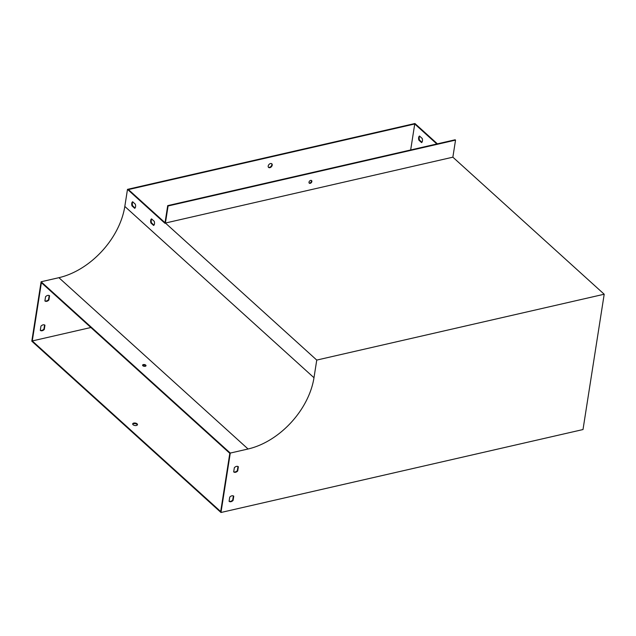 <?xml version="1.0" encoding="UTF-8"?>
<svg xmlns="http://www.w3.org/2000/svg" width="636" height="636" viewBox="0 0 636 636"><rect width="100%" height="100%" fill="white"/><g stroke="black" fill="none" stroke-linecap="round" stroke-linejoin="round"><path stroke-width="0.95" d="M32.269 340.944L41.396 282.694L229.811 453.317L220.684 511.559L32.269 340.944L90.884 327.508M410.673 149.969L414.736 123.98L128.44 189.576L165.034 222.711M44.965 325.227A3.466 2.345 132.2 0 0 44.957 325.219A3.466 2.345 132.2 0 0 40.95 326.149L40.291 330.354A3.466 2.345 132.2 0 0 40.299 330.362A3.466 2.345 132.2 0 0 44.305 329.432L44.941 325.211M49.568 295.812A3.466 2.345 132.2 0 0 49.56 295.804A3.466 2.345 132.2 0 0 45.553 296.734L44.894 300.931A3.466 2.345 132.2 0 0 44.91 300.939A3.466 2.345 132.2 0 0 48.916 300.009L49.552 295.796M272.216 165.145A2.425 1.646 132.2 0 0 271.834 163.802A2.425 1.646 132.2 0 0 268.988 164.501A2.425 1.646 132.2 0 0 268.575 167.403A2.425 1.646 132.2 0 0 270.69 167.324A2.425 1.646 132.2 0 0 272.216 165.145M220.97 512.489L230.28 453.07L248.064 448.992A68.648 46.468 132.2 0 0 313.985 377.728L316.752 360.079L604.2 294.23L583.005 429.546L220.97 512.489L31.8 341.182L41.109 281.764L58.894 277.686A68.648 46.468 132.2 0 0 124.815 206.43L127.486 189.361L414.934 123.511L437.393 143.847M44.576 324.964L43.932 329.09A3.466 2.345 -47.8 0 1 40.299 330.275M49.179 295.549L48.535 299.667A3.466 2.345 -47.8 0 1 44.91 300.852M268.408 167.212A2.425 1.646 132.2 0 0 270.467 166.878A2.425 1.646 132.2 0 0 271.834 164.804A2.425 1.646 132.2 0 0 271.628 163.659M167.705 205.635L455.153 139.777L455.535 140.119L452.864 157.179L165.416 223.037L168.087 205.977L167.705 205.635L164.939 223.284L127.486 189.361M436.821 143.975L414.736 123.98M419.72 136.223A3.466 1.836 -102.9 0 0 419.45 140.023L421.946 142.281M604.2 294.23L452.864 157.179M132.709 424.212A2.425 1.24 -171.1 0 1 135.182 423.64A2.425 1.24 -171.1 0 1 137.368 424.935M230.28 453.07L41.109 281.764M419.514 136.032L422.217 138.481A3.466 1.836 77.1 0 1 421.573 142.599L418.87 140.151A3.466 1.836 77.1 0 1 419.514 136.032M136.406 425.476A2.425 1.24 8.9 0 0 137.479 424.657A2.425 1.24 8.9 0 0 135.277 423.051A2.425 1.24 8.9 0 0 132.686 423.902A2.425 1.24 8.9 0 0 133.862 425.222A2.425 1.24 8.9 0 0 136.406 425.476M234.35 467.691A3.466 2.345 -47.8 0 1 238.357 466.768A3.466 2.345 -47.8 0 1 238.365 466.776L237.705 470.974A3.466 2.345 -47.8 0 1 233.698 471.904A3.466 2.345 -47.8 0 1 233.69 471.896L234.35 467.691M229.739 497.113A3.466 2.345 -47.8 0 1 233.746 496.183A3.466 2.345 -47.8 0 1 233.762 496.191L233.102 500.397A3.466 2.345 -47.8 0 1 229.095 501.319A3.466 2.345 -47.8 0 1 229.087 501.311L229.739 497.113M153.618 225.454A3.466 1.836 -102.9 0 0 154.262 221.336L151.559 218.887A3.466 1.836 -102.9 0 0 150.915 223.005L153.618 225.454M165.416 223.037L316.752 360.079M134.697 208.322A3.466 1.836 -102.9 0 0 135.341 204.204L132.646 201.755A3.466 1.836 -102.9 0 0 131.994 205.881L134.697 208.322M145.731 365.112A1.733 0.89 8.9 0 0 143.871 364.523A1.733 0.89 8.9 0 0 142.583 365.175A1.733 0.89 8.9 0 0 144.157 366.32A1.733 0.89 8.9 0 0 146.01 365.708A1.733 0.89 8.9 0 0 145.731 365.112M142.639 365.485A1.733 0.89 -171.1 0 1 144.07 365.12A1.733 0.89 -171.1 0 1 145.644 365.7A1.733 0.89 -171.1 0 1 145.867 365.986M151.766 219.078A3.466 1.836 -102.9 0 0 151.487 222.878L153.984 225.136M132.845 201.946A3.466 1.836 -102.9 0 0 132.574 205.746L135.071 208.012M237.975 466.506L237.331 470.632A3.466 2.345 -47.8 0 1 233.706 471.817M233.372 495.929L232.72 500.047A3.466 2.345 -47.8 0 1 229.095 501.24M132.574 205.746L131.994 205.881M419.45 140.023L418.87 140.151M311.863 181.546A1.733 1.177 132.2 0 0 311.592 180.584A1.733 1.177 132.2 0 0 309.557 181.085A1.733 1.177 132.2 0 0 309.263 183.16A1.733 1.177 132.2 0 0 310.773 183.096A1.733 1.177 132.2 0 0 311.863 181.546M168.087 205.977L455.535 140.119M309.104 182.953A1.733 1.177 132.2 0 0 310.551 182.651A1.733 1.177 132.2 0 0 311.481 181.204A1.733 1.177 132.2 0 0 311.37 180.449M151.487 222.878L150.915 223.005M313.985 377.728L124.815 206.43M248.064 448.992L58.894 277.686"/></g></svg>
